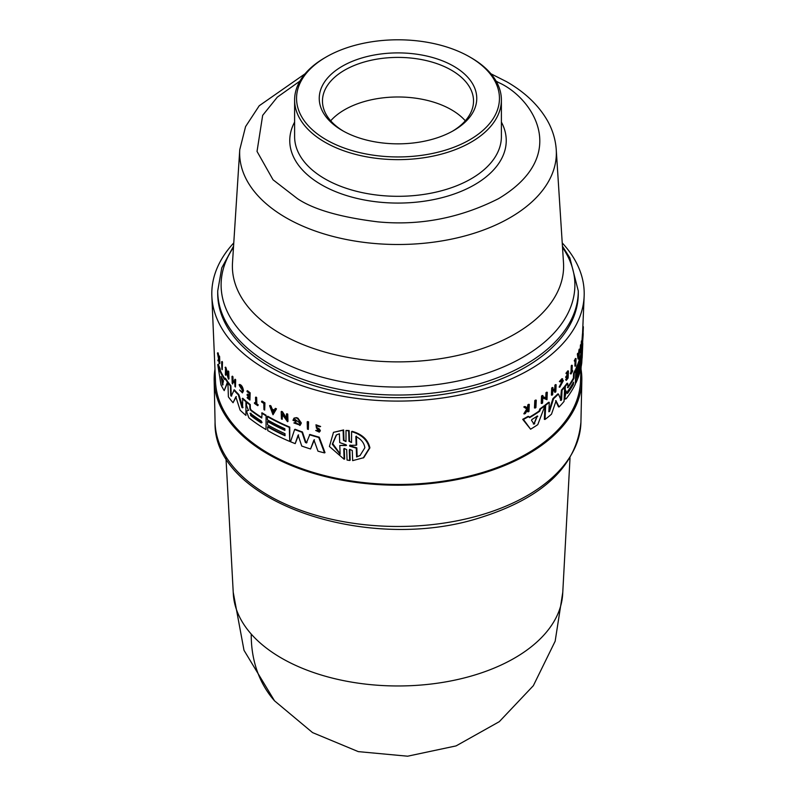 <?xml version="1.0" encoding="UTF-8"?>
<svg xmlns="http://www.w3.org/2000/svg" width="796" height="796" viewBox="0 0 796 796"><rect width="100%" height="100%" fill="white"/><g stroke="black" fill="none" stroke-linecap="round" stroke-linejoin="round"><path stroke-width="1.19" d="M225.974 457.899L233.308 593.796A164.772 95.132 -0 0 0 251.238 634.084A164.772 95.132 -0 0 0 281.486 658.103A164.772 95.132 -0 0 0 458.675 679.287A164.772 95.132 -0 0 0 562.692 593.796L570.026 457.899M581.03 369.115A183.836 106.137 180 0 1 581.826 380.389A183.836 106.137 180 0 1 467.302 477.381A183.836 106.137 180 0 1 268.003 454.128A183.836 106.137 180 0 1 214.174 380.389A183.836 106.137 180 0 1 214.97 369.115M306.37 443.014L309.893 434.447A184.174 106.336 -0 0 0 319.236 437.193L325.007 452.616L324.509 452.904A184.204 106.356 0 0 1 317.982 451.173L313.942 439.989L310.559 448.984A184.204 106.356 180 0 1 301.754 446.058L298.112 435.143L295.207 443.631A184.204 106.356 180 0 1 290.53 441.75L294.629 429.532A184.821 106.704 0 0 0 301.983 432.248L305.395 442.486L306.977 442.576M314.43 439.71L310.559 448.984M298.58 434.875L295.207 443.631M294.629 429.532L295.097 429.263A184.174 106.336 -0 0 0 302.45 431.979L305.873 442.208M293.873 422.955L294.789 422.606L298.878 424.358L299.634 422.835L294.878 419.263L294.699 419.81A184.582 106.564 -0 0 0 296.46 420.497L296.012 421.492A185.199 106.923 180 0 1 292.958 420.308L294.013 418.129L296.48 417.631A184.712 106.644 -0 0 0 297.963 418.189L301.336 423.004L300.231 425.203L293.873 422.955L295.256 422.338L298.58 424.308M286.451 414.01L286.908 413.741A184.712 106.644 -0 0 0 287.744 414.099L287.973 421.412L287.515 421.681L282.053 414.169L282.212 419.313A185.04 106.833 180 0 1 281.416 418.945L281.187 411.631A185.359 107.012 0 0 0 281.983 412L286.62 419.303L286.451 414.01A185.359 107.012 180 0 0 287.286 414.368L287.744 414.099M282.51 413.91L282.212 419.313M281.187 411.631L281.645 411.363A184.712 106.644 -0 0 0 282.451 411.741L287.077 419.034M275.078 408.637L275.535 408.368A184.712 106.644 -0 0 0 276.491 408.855L273.008 414.756L269.605 405.721A185.359 107.012 0 0 0 270.531 406.229L271.695 409.313A185.249 106.953 0 0 0 274.043 410.557L275.078 408.637A185.359 107.012 0 0 0 276.033 409.124L273.008 414.756M269.605 405.721L270.063 405.462A184.712 106.644 -0 0 0 270.988 405.97L272.142 409.054A184.602 106.574 -0 0 0 274.252 410.169M318.599 431.332L318.37 429.701L316.45 428.119L315.972 424.785L320.629 426.467L319.246 426.755L316.649 425.532L316.927 427.591L319.405 428.984L320.39 430.745L319.305 432.138L315.704 430.477L317.077 430.148L318.708 431.163M315.704 430.477L317.077 430.148M307.186 421.83L307.664 421.562A184.712 106.644 -0 0 0 308.589 421.86L308.35 429.442A185.04 106.833 180 0 1 307.425 429.144L307.186 421.83A185.359 107.012 180 0 0 308.112 422.129L308.589 421.86M344.121 459.252L343.763 449.113L344.28 448.815L344.638 458.954L344.121 459.252L329.415 446.476L333.484 432.337L343.623 429.93L343.106 430.228L343.454 440.367L345.971 441.561L346.011 430.437L349.145 430.566L349.514 441.004L350.777 442.248M349.145 430.566L348.618 430.865L348.986 441.302L351.553 442.457L351.603 431.621L352.13 431.313C362.17 434.238 368.09 439.75 369.901 447.85L363.752 457.68L352.648 460.635L352.28 450.496L349.703 449.352L349.295 450.038L349.663 460.476L347.056 460.048L346.688 449.611L344.161 448.427L343.763 449.113M349.295 450.038L349.822 449.73L350.19 460.168L349.663 460.476M343.623 429.93L343.971 440.069L345.414 441.392M560.474 400.348L561.409 390.12A184.174 106.336 -0 0 0 564.026 387.095L564.663 387.194L564.056 401.413A184.204 106.356 180 0 1 559.12 406.935L555.966 400.746M559.12 406.935L558.474 406.836L555.598 400.686M556.125 400.696L551.509 414.169A184.204 106.356 180 0 1 545.031 419.452L544.355 419.343L544.991 405.134A184.174 106.336 -0 0 0 548.613 402.269L549.28 402.368L548.862 411.791L549.529 411.462L553.578 398.677A184.821 106.704 0 0 0 558.454 394.02L561.11 400.448L561.648 399.652L561.11 400.448M548.862 411.363L552.922 398.577A184.174 106.336 -0 0 0 557.807 393.92L558.454 394.02M565.488 391.234L564.583 389.552L564.722 386.259A184.174 106.336 -0 0 0 567.08 383.234L567.707 383.334A184.821 106.704 180 0 1 565.349 386.358L565.21 389.652L566.324 391.562L564.862 397.811L566.185 398.756L564.732 399.204M567.548 387.592L567.538 387.324A183.956 106.206 -0 0 0 573.389 378.14L573.588 373.155A184.174 106.336 -0 0 0 575.259 369.941L575.876 370.04L575.896 368.598A184.174 106.336 -0 0 0 581.17 352.17L581.796 352.27L581.199 366.478A184.204 106.356 180 0 1 575.926 382.906L576.085 379.155A184.374 106.445 0 0 0 580.672 366.011L580.762 363.921A184.463 106.495 180 0 1 576.175 377.065L576.314 373.722A184.602 106.584 0 0 0 580.901 360.578L580.971 358.906A184.672 106.624 180 0 1 576.384 372.05L576.523 368.687A184.821 106.704 0 0 0 581.796 352.27M565.558 398.657L564.225 397.711L565.687 391.463M539.061 411.084L539.917 408.845A184.174 106.336 -0 0 0 544.255 405.701L544.932 405.801A184.821 106.704 180 0 1 540.603 408.945L539.748 411.194L539.061 411.084A184.095 106.286 -0 0 1 529.36 417.253M544.932 405.801L537.778 424.646A184.204 106.356 180 0 1 530.594 429.203L522.693 419.323A184.174 106.336 -0 0 0 528.086 416.348L529.629 417.631A184.742 106.664 0 0 0 539.748 411.194M545.738 398.07L545.976 392.717A184.692 106.634 -0 0 0 546.633 392.199L547.3 392.309L546.971 399.701L542.832 397.791L542.603 402.995A185.02 106.823 180 0 1 541.907 403.492L542.235 396.1A185.339 107.002 -0 0 0 542.932 395.602L542.892 396.567L546.404 398.179L546.643 392.816L545.976 392.717M546.971 399.701L542.156 397.692M541.907 403.492L541.22 403.393L541.559 396A184.692 106.634 -0 0 0 542.255 395.493L542.932 395.602M577.349 354.051A184.712 106.644 -0 0 0 577.647 353.334L578.274 353.434A185.359 107.012 180 0 1 577.966 354.15L577.349 354.051L578.035 358.996L578.652 359.086L577.966 354.15M578.334 353.862A184.602 106.574 -0 0 0 578.573 353.225L578.981 349.862A184.712 106.644 -0 0 0 579.229 349.136L579.856 349.235L578.652 359.086M580.105 352.698L580.413 345.305A184.712 106.644 -0 0 0 580.573 344.718L581.199 344.817L581.16 345.782L581.339 341.484A184.712 106.644 -0 0 0 581.468 340.887L582.095 340.986L581.786 348.379L581.11 347.016L580.891 352.21A185.04 106.833 0 0 1 580.732 352.797L580.105 352.698M581.786 348.379L581.06 348.071M575.508 378.946A183.727 106.067 -0 0 0 578.274 372.04M575.737 373.523A183.956 106.206 -0 0 0 576.612 371.543M581.508 352.22L581.727 348.429A184.174 106.336 -0 0 0 581.737 348.379M581.816 347.693A184.174 106.336 -0 0 0 582.115 343.703L582.165 342.579M582.841 337.862L582.871 338.608A185.199 106.923 180 0 1 582.612 340.738L581.976 340.638L582.393 334.758A184.712 106.644 -0 0 0 582.493 333.733L583.189 333.395L583.12 335.295L582.592 342.489L582.035 342.399M552.832 390.388A184.543 106.545 -0 0 0 554.762 388.627L554.912 385.145A184.692 106.634 -0 0 0 555.479 384.617L556.135 384.717L555.827 391.751A185.04 106.833 180 0 1 555.26 392.279L554.613 392.179L554.742 389.045M555.26 392.279L555.399 389.144A185.169 106.913 180 0 1 552.782 391.513L552.643 394.647A185.04 106.833 180 0 1 552.046 395.174L551.389 395.065L551.698 388.03A184.692 106.634 -0 0 0 552.295 387.513L552.951 387.612L552.802 391.095A185.189 106.923 0 0 0 555.419 388.727L555.568 385.244A185.339 107.002 0 0 0 556.135 384.717M565.946 373.274L566.583 373.364A185.339 107.002 0 0 0 568.424 370.966L567.787 370.866A184.692 106.634 -0 0 1 565.946 373.274L566.553 373.991A185.309 106.992 0 0 0 568.016 372.09L567.896 374.956A185.189 106.923 180 0 1 566.434 376.846L566.404 377.712L565.767 377.612L565.807 376.747A184.543 106.545 -0 0 0 567.269 374.856L567.389 372.001M566.404 377.712A185.15 106.893 0 0 0 567.866 375.811L567.777 377.911A185.06 106.843 180 0 1 566.314 379.811L566.284 380.398L565.677 379.712A184.413 106.475 -0 0 0 567.14 377.811L567.23 375.722M527.161 408.288L527.937 404.686A184.692 106.634 -0 0 0 528.574 404.318L529.3 404.428L528.962 411.462A185.04 106.833 180 0 1 528.325 411.821L528.454 409.114A185.15 106.893 180 0 1 527.778 409.492L525.4 413.462A185.04 106.833 180 0 1 524.564 413.92L527.459 409.114L524.524 407.104A185.339 107.002 0 0 0 525.38 406.637L527.887 408.398L528.544 407.283L527.818 407.174M528.325 411.821L527.599 411.711L527.738 408.995M524.564 413.92L523.828 413.801L526.733 409.005L523.788 406.985A184.692 106.634 -0 0 0 524.644 406.517L525.38 406.637M560.115 386.339L562.881 381.155L562.304 379.632L560.255 381.911L559.359 381.533L561.946 378.667L563.299 380.687L559.807 387.194L559.17 387.095L562.245 381.055L562.016 379.762M572.035 370.608A184.413 106.475 -0 0 0 572.075 370.548L572.672 371.235A185.04 106.833 180 0 1 570.901 374.04L570.931 373.443A185.06 106.843 0 0 0 571.627 372.359L571.896 365.921A185.339 107.002 0 0 0 572.254 365.364L571.986 371.802A185.06 106.843 0 0 0 572.702 370.637M570.901 374.04L570.294 373.344A184.413 106.475 -0 0 0 571.001 372.269L571.269 365.822A184.692 106.634 -0 0 0 571.627 365.264L572.254 365.364M574.841 361.583L574.244 360.787A184.692 106.634 -0 0 0 575.458 358.469L576.075 358.558A185.339 107.002 180 0 1 574.871 360.887L574.841 361.583A185.309 106.992 0 0 0 575.757 359.842L575.498 366.18L574.871 366.08L575.07 361.145M535.161 408.05L534.454 407.94L534.803 400.547A184.692 106.634 -0 0 0 535.569 400.06L536.265 400.159L535.927 407.552A185.02 106.823 180 0 1 535.161 408.05L535.499 400.657L534.803 400.547M581.12 366.896L580.493 381.682A182.543 105.39 180 0 1 465.769 476.933A182.543 105.39 180 0 1 268.919 453.601A182.543 105.39 180 0 1 215.507 381.682L211.855 296.241A186.204 107.5 180 0 1 233.765 242.929M562.235 242.929A186.204 107.5 180 0 1 584.145 296.241A186.204 107.5 180 0 1 467.123 393.413A186.204 107.5 180 0 1 266.332 369.603A186.204 107.5 180 0 1 211.855 296.241M267.317 416.527L267.774 416.258A184.174 106.336 -0 0 0 289.774 427.104L289.744 441.432A184.204 106.356 180 0 1 267.745 430.586L267.635 426.865A184.374 106.445 0 0 0 285.048 435.73L284.988 433.671A184.463 106.495 180 0 1 267.565 424.805L267.466 421.502A184.602 106.584 0 0 0 284.888 430.357L284.839 428.706A184.672 106.624 180 0 1 267.416 419.84L267.317 416.527A184.821 106.704 0 0 0 289.306 427.372L289.744 441.432M222.144 361.483A184.692 106.634 -0 0 0 222.492 362.12L222.233 369.712A185.02 106.823 180 0 1 221.875 369.085L221.626 361.782L222.144 361.483M261.595 401.353L262.053 401.085A184.692 106.634 -0 0 0 264.929 402.856L264.69 410.069A185.04 106.833 180 0 1 263.964 409.632L263.775 403.373A185.309 106.992 0 0 1 261.615 402.04L261.595 401.353A185.339 107.002 180 0 0 264.471 403.114L264.929 402.856M255.526 397.343L255.984 397.085A184.692 106.634 -0 0 0 256.65 397.542L256.849 403.91A184.413 106.475 -0 0 0 258.232 404.846L257.795 405.701A185.04 106.833 180 0 1 254.471 403.413L254.451 402.826A185.06 106.843 0 0 0 255.725 403.711L255.526 397.343A185.339 107.002 0 0 0 256.193 397.801L256.392 404.169A185.06 106.843 0 0 0 257.775 405.114L258.232 404.846M254.451 402.826L254.919 402.557A184.413 106.475 -0 0 0 255.705 403.114M239.586 390.02L242.044 392.05L242.541 390.577L239.397 385.562L239.556 384.438C241.506 384.876 242.83 386.975 243.506 390.756L242.412 392.876L239.586 390.02L242.084 391.861M219.278 359.712L218.084 360.946A185.04 106.833 180 0 1 217.815 360.299L218.601 359.185L217.447 353.066L217.985 352.757A184.692 106.634 -0 0 0 218.253 353.424L218.84 356.558M218.253 353.424L217.716 353.732L218.731 359.016L219.368 355.991A184.692 106.634 -0 0 0 219.596 356.489L219.835 363.424L219.308 363.732A185.04 106.833 180 0 1 219.079 363.235L218.99 360.548A185.15 106.893 180 0 1 218.741 360.021L218.084 360.946M247.019 390.965L247.476 390.697A184.692 106.634 -0 0 0 250.163 392.816L249.914 400.04A185.04 106.833 180 0 1 247.238 397.92L247.218 397.333A185.06 106.843 180 0 0 249.327 399.015L249.267 396.935A185.15 106.893 0 0 1 247.148 395.264L247.128 394.408A185.189 106.923 180 0 0 249.238 396.09L249.148 393.264A185.309 106.992 0 0 1 247.039 391.582L247.019 390.965A185.339 107.002 0 0 0 249.695 393.085L249.914 400.04M247.218 397.333L247.675 397.065A184.413 106.475 -0 0 0 249.307 398.368M247.128 394.408L247.586 394.139A184.543 106.545 -0 0 0 249.218 395.443M233.069 380.607L232.691 383.98A185.04 106.833 180 0 1 232.203 383.413L231.974 376.468A185.339 107.002 0 0 0 232.462 377.025L232.571 380.468A185.189 106.923 0 0 0 234.81 382.966L234.701 379.523A185.339 107.002 0 0 0 235.218 380.06L235.437 387.015A185.04 106.833 180 0 1 234.929 386.468L234.83 383.374A185.169 106.913 180 0 1 232.581 380.886L232.691 383.98M231.974 376.468L232.462 376.19A184.692 106.634 -0 0 0 232.939 376.747L233.059 380.19A184.543 106.545 -0 0 0 234.79 382.14M234.701 379.523L235.178 379.244A184.692 106.634 -0 0 0 235.696 379.791L235.437 387.015M226.134 372.001L225.736 375.334A185.02 106.823 180 0 1 225.338 374.727L225.586 367.135A184.692 106.634 -0 0 0 225.994 367.742L227.915 374.598M226.024 368.687L225.527 368.976L227.984 376.568L228.293 370.986A184.692 106.634 -0 0 0 228.741 371.573L228.979 378.876L228.492 379.165L225.566 370.19L225.736 375.334M224.88 378.438L225.387 378.15A184.174 106.336 -0 0 0 227.935 381.891L224.203 390.637A184.204 106.356 180 0 1 220.96 384.757L217.736 364.608A184.821 106.704 0 0 0 219.517 368.787L219.915 371.175A184.742 106.664 0 0 0 224.512 379.453L224.88 378.438A184.821 106.704 180 0 0 227.437 382.17L227.935 381.891M217.736 364.608L218.273 364.299A184.174 106.336 -0 0 0 220.054 368.478L220.442 370.866A184.095 106.286 -0 0 0 224.77 378.757M250.223 404.527L249.755 404.796A184.821 106.704 180 0 1 246.402 402.109L246.869 401.841A184.174 106.336 -0 0 0 250.223 404.527L250.342 408.467L251.118 410.04A183.956 106.206 -0 0 0 261.765 417.462M251.118 410.04L250.66 410.298A184.602 106.584 0 0 0 261.775 418.019L262.083 412.825A184.174 106.336 -0 0 0 266.073 415.263L266.043 429.591A184.204 106.356 180 0 1 248.84 417.781L246.7 411.821L247.138 410.756L248.67 410.258M231.218 396.209L230.721 395.373L231.218 396.209L234.283 389.781A184.174 106.336 -0 0 0 238.81 394.547L243.009 407.572M242.541 407.841L241.944 407.502L242.541 407.841L242.72 398.249A184.174 106.336 -0 0 0 245.944 401.075L245.924 415.393A184.204 106.356 180 0 1 240.113 410.159L235.835 396.836L233.059 402.736A184.204 106.356 180 0 1 228.382 396.856L227.915 382.816A184.821 106.704 0 0 0 230.412 386.06L230.721 395.373L231.706 395.93M236.312 396.557L233.059 402.736M227.915 382.816L228.402 382.538A184.174 106.336 -0 0 0 230.9 385.781L231.208 395.095M267.635 426.865L268.093 426.606A183.727 106.067 -0 0 0 285.038 435.253M559.19 387.095L560.105 386.329L559.459 386.229M582.035 342.559L582.622 342.648L582.702 341.126L582.095 341.026M582.901 337.872A185.229 106.943 0 0 1 582.762 339.096L582.722 341.235M583.11 334.808L583.07 336.131M565.11 391.334L566.324 391.562M351.603 431.621C361.623 434.566 367.533 440.079 369.344 448.178L363.195 457.999M239.079 384.717C241.039 385.145 242.362 387.254 243.039 391.025L242.412 392.876M316.927 427.591L319.902 431.024L319.305 432.138M297.963 418.189L297.495 418.457L300.858 423.283L299.764 425.472M246.402 402.109L246.501 405.373L248.352 410.229L247.785 410.418M578.284 293.585A180.284 104.087 180 0 1 466.993 389.751A180.284 104.087 180 0 1 270.521 367.185A180.284 104.087 180 0 1 217.716 293.585L217.716 290.948A180.284 104.087 180 0 0 270.521 364.548A180.284 104.087 180 0 0 466.993 387.115A180.284 104.087 180 0 0 578.284 290.948L578.284 293.585M537.38 416.01L534.046 424.119L531.519 420.358L531.927 419.482A184.602 106.584 0 0 0 537.38 416.01L537.748 416.189M567.16 393.204L567.707 391.184A184.463 106.495 0 0 0 573.548 382.17L573.458 384.259A184.374 106.445 180 0 1 567.618 393.274L567.329 393.483M355.852 436.457C361.185 439.223 364.19 442.984 364.857 447.74L360.031 455.541L356.598 456.954L356.28 448.158L349.693 446.178L349.663 445.332L356.17 445.253L355.852 436.457M345.981 444.745L346.519 445.243L346.011 445.571L339.802 445.452L340.111 454.287L332.29 444.198L336.28 435.004L339.404 433.77L339.703 442.616L345.981 444.745M223.477 380.866L222.581 385.015L221.009 376.409A184.602 106.584 0 0 0 223.477 380.866M261.158 420.875L262.063 422.457L261.227 422.935A184.374 106.445 180 0 1 250.611 415.512L250.551 413.442A184.463 106.495 0 0 0 261.158 420.875M471.113 57.75L469.74 56.954L471.103 57.75A103.39 59.69 180 0 1 471.113 57.75A103.39 59.69 180 0 1 501.39 99.958A103.39 59.69 180 0 1 437.561 155.101A103.39 59.69 180 0 1 324.897 142.166A103.39 59.69 180 0 1 294.61 99.958A103.39 59.69 180 0 1 324.887 57.75L326.26 56.954A101.45 58.576 180 0 1 469.74 56.954L469.74 56.954A101.45 58.576 180 0 1 469.74 139.788A101.45 58.576 180 0 1 326.26 139.788A101.45 58.576 180 0 1 326.26 56.954M453.69 66.217A78.754 45.472 0 0 0 342.31 66.217A78.754 45.472 0 0 0 342.31 130.524L342.31 130.524A78.754 45.472 0 0 0 453.69 130.524A78.754 45.472 0 0 0 453.69 66.217M452.526 131.181A75.53 43.601 0 0 0 473.53 101.012A75.53 43.601 0 0 0 451.402 70.177A75.53 43.601 0 0 0 369.095 60.725A75.53 43.601 0 0 0 322.47 101.012A75.53 43.601 0 0 0 343.474 131.181M465.302 120.793A75.53 43.601 0 0 0 451.402 109.748A75.53 43.601 0 0 0 330.698 120.793M267.466 421.502L267.924 421.233A183.956 106.206 -0 0 0 284.868 429.88M535.499 400.657A185.339 107.002 0 0 0 536.265 400.159M574.244 360.787L574.871 360.887M576.075 358.558L575.787 365.593A185.04 106.833 180 0 1 575.498 366.18M571.269 365.822L571.896 365.921M571.001 372.269L571.627 372.359M570.294 373.344L570.931 373.443M559.359 381.533L562.583 378.767M523.788 406.985L524.524 407.104M526.733 409.005L527.459 409.114M527.937 404.686L528.663 404.796A185.339 107.002 0 0 0 529.3 404.428M528.544 407.283L528.663 404.796M567.269 374.856L567.896 374.956M565.807 376.747L566.434 376.846M567.14 377.811L567.777 377.911M565.677 379.712L566.314 379.811M568.424 370.966L568.125 378A185.04 106.833 180 0 1 566.284 380.398M566.553 373.991L566.583 373.364M554.912 385.145L555.568 385.244M554.762 388.627L555.419 388.727M551.698 388.03L552.354 388.14A185.339 107.002 0 0 0 552.951 387.612M552.046 395.174L552.354 388.14M582.493 333.733L583.13 333.832A185.359 107.012 0 0 1 583.03 334.857L582.393 334.758M582.612 340.738L583.03 334.857M582.622 343.474L582.652 342.618M582.125 343.394L582.772 343.494A184.821 106.704 0 0 1 582.762 343.713A184.821 106.704 0 0 1 582.364 348.529L581.727 348.429M581.229 365.921L582.364 348.529M582.025 358.14L581.777 362.648A184.204 106.356 180 0 1 581.299 365.931M575.508 379.065L576.085 379.155M575.349 382.816L575.926 382.906M575.896 368.598L576.523 368.687M575.797 371.961L576.384 372.05M575.727 373.632L576.314 373.722M575.588 376.976L576.175 377.065M582.851 326.619L583.329 326.688A185.359 107.012 180 0 1 583.339 327.305L582.821 327.226M583.08 333.375L583.339 327.305M581.339 341.484L581.976 341.584A185.359 107.012 0 0 0 582.095 340.986M581.16 345.782L581.747 346.937L581.976 341.584M580.413 345.305L581.04 345.404A185.359 107.012 0 0 0 581.199 344.817M580.732 352.797L581.04 345.404M578.573 353.225L579.199 353.325A185.249 106.953 0 0 1 578.503 355.125L578.274 353.434M578.981 349.862L579.607 349.951A185.359 107.012 0 0 0 579.856 349.235M579.199 353.325L579.607 349.951M541.559 396L542.235 396.1M546.643 392.816A185.339 107.002 0 0 0 547.3 392.309M539.917 408.845L540.603 408.945M522.693 419.323L523.44 419.442A184.821 106.704 0 0 0 528.803 416.457M530.594 429.203L523.44 419.442M564.722 386.259L565.349 386.358M564.583 389.552L565.21 389.652M564.294 396.09L564.931 396.189M573.588 373.155L574.215 373.244A184.821 106.704 0 0 0 575.876 370.04L575.289 384.249A184.204 106.356 180 0 1 566.185 398.756M573.389 378.14L574.006 378.239L574.215 373.244M567.707 383.334L567.986 387.662A184.602 106.584 0 0 0 574.006 378.239M552.922 398.577L553.578 398.677M548.882 411.363L549.529 411.462L548.862 411.791M544.991 405.134L545.668 405.244A184.821 106.704 0 0 0 549.28 402.368M545.031 419.452L545.668 405.244M561.409 390.12L562.046 390.219A184.821 106.704 0 0 0 564.663 387.194M561.001 399.552L561.648 399.652L562.046 390.219M346.011 430.437L348.618 430.865M333.484 432.337L343.106 430.228M222.492 362.12L222.233 369.712M221.626 361.782A185.339 107.002 0 0 0 221.984 362.409M308.112 422.129L308.35 429.442M264.471 403.114L264.69 410.069M257.775 405.114L257.795 405.701M217.447 353.066A185.339 107.002 0 0 0 217.716 353.732M219.596 356.489L219.069 356.787L219.308 363.732M218.83 356.29A185.339 107.002 0 0 0 219.069 356.787M315.972 424.785L320.141 426.746M318.937 430.706L316.599 430.427M287.286 414.368L287.515 421.681M225.994 367.742L225.527 368.976M225.089 367.424A185.339 107.002 -0 0 0 225.487 368.031M228.741 371.573L228.492 379.165M227.805 371.274A185.339 107.002 0 0 0 228.243 371.861M296.48 417.631L296.012 417.9A185.359 107.012 0 0 0 297.495 418.457M294.013 418.129L296.012 417.9M296.46 420.497L296.012 421.492M294.231 420.079A185.229 106.943 0 0 0 295.993 420.766M220.442 370.866L219.915 371.175M220.054 368.478L219.517 368.787M227.437 382.17L224.203 390.637M266.073 415.263L266.043 429.591M261.625 413.094A184.821 106.704 0 0 0 265.615 415.532M250.66 410.298L249.874 408.736L250.342 408.467M249.755 404.796L249.874 408.736M319.236 437.193L318.748 437.472L324.509 452.904M309.415 434.725A184.821 106.704 0 0 0 318.748 437.472M306.5 442.855L305.395 442.486M238.81 394.547L238.342 394.826L241.944 407.502L242.412 407.234M233.805 390.06A184.821 106.704 0 0 0 238.342 394.826M245.944 401.075L245.924 415.393M242.253 398.517A184.821 106.704 0 0 0 245.486 401.333M578.742 356.926L578.543 355.404A185.229 106.943 0 0 0 579.13 353.892L578.742 356.926M533.34 424.009L534.076 423.542L534.773 423.651L534.046 424.119M350.19 445.034L349.693 446.178L349.663 445.332M346.519 445.243L346.011 445.571L346.519 445.272M272.938 412.617L271.884 409.84A185.229 106.943 0 0 0 273.864 410.885L272.938 412.617M222.581 385.015L222.771 384.12L223.099 384.717M250.004 413.323L250.551 413.442M262.063 422.457L261.685 422.676A183.727 106.077 -0 0 1 251.078 415.243L250.611 415.512M534.076 423.542L537.061 416.079M567.15 392.965A183.727 106.077 -0 0 0 572.831 384.16L573.269 382.408M356.389 436.148L356.707 444.944L356.17 445.253M356.28 448.158L356.817 447.85L357.135 456.645L356.598 456.954M350.22 445.869L356.817 447.85M357.135 456.645L360.18 455.441M336.539 434.855L332.748 443.68L339.902 453.531M346.539 445.272L339.802 445.452M272.341 409.572L273.396 412.348M221.577 377.503L222.771 384.12M251.009 413.174L251.078 415.243M251.238 634.084A164.782 119.838 138.5 0 0 274.54 700.838L244.004 650.312L233.228 592.274M215.069 422.149C212.502 501.749 367.603 553.996 480.048 517.718C543.061 497.908 576.692 466.058 580.931 422.149A182.951 105.619 180 0 1 481.162 514.932A182.951 105.619 180 0 1 268.64 495.54A182.951 105.619 180 0 1 215.069 422.149L214.174 380.389M562.513 247.407A176.891 102.127 180 0 1 523.081 357.145A176.891 102.127 180 0 1 272.919 357.145A176.891 102.127 180 0 1 233.487 247.407M496.127 81.142L498.565 82.525C532.017 97.172 571.627 154.872 498.565 198.642C459.979 218.134 419.761 225.875 377.891 221.865C340.389 217.248 313.574 209.507 297.435 198.642L273.038 179.787L257.028 151.409L262.67 115.34L277.306 97.152L299.873 81.142M286.033 217.726A158.354 91.421 180 0 1 239.755 149.698L232.502 262.72A165.618 95.619 180 0 0 280.889 333.872A165.618 95.619 180 0 0 515.112 333.872A165.618 95.619 180 0 0 563.498 262.72L556.245 149.698A158.354 91.421 180 0 1 461.302 236.88A158.354 91.421 180 0 1 286.033 217.726M501.39 99.958L501.39 136.623A103.39 59.69 180 0 1 471.103 178.831A103.39 59.69 180 0 1 324.897 178.831A103.39 59.69 180 0 1 294.61 136.623L294.61 99.958M501.39 122.087A108.236 62.486 180 0 1 474.535 184.771A108.236 62.486 180 0 1 342.081 194.085A108.236 62.486 180 0 1 294.61 122.087M566.195 392.12L565.558 392.02M564.871 393.761L565.508 393.851M564.225 397.711L564.862 397.811M348.986 441.302L349.514 441.004M343.454 440.367L343.971 440.069M537.002 416.318L537.698 416.427M572.831 384.16L573.458 384.259M233.556 246.183L221.776 267.854L217.716 290.948M556.245 149.698C555.548 139.608 552.643 129.977 547.519 120.803C538.633 105.281 525.002 92.246 506.644 81.719L490.903 73.769M305.097 73.769L259.227 105.749L245.576 126.594L239.755 149.698M580.931 422.149L581.826 380.389M582.563 333.295L584.145 296.241M562.772 592.274L555.16 641.218L533.34 685.694L499.291 721.673L456.078 745.902L407.622 756.2L358.29 751.623L312.559 732.599L274.54 700.838M582.155 358.001L582.762 343.713M562.444 246.183L569.837 257.864L578.284 290.948"/></g></svg>
